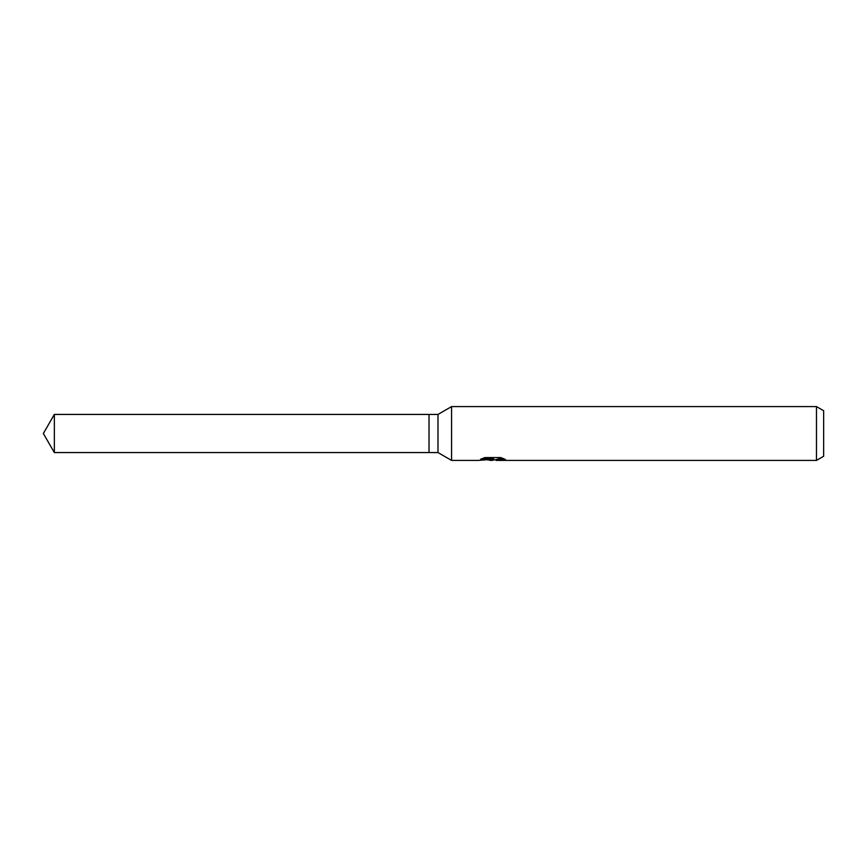 <?xml version="1.0" encoding="UTF-8"?>
<svg xmlns="http://www.w3.org/2000/svg" width="867" height="867" viewBox="0 0 867 867"><rect width="100%" height="100%" fill="white"/><g stroke="black" fill="none" stroke-linecap="round" stroke-linejoin="round"><path stroke-width="1.3" d="M482.269 458.535L493.561 458.535L493.561 459.239L478.205 460.41L451.577 460.41L437.987 452.563L429.013 452.563L429.013 414.437L437.987 414.437L451.577 406.59L816.476 406.59L823.65 410.73L823.65 456.27L816.476 460.41L496.217 460.41L496.065 459.694L497.961 459.044L503.391 458.556M437.987 452.563L437.987 414.437M451.577 460.41L451.577 406.59M494.775 459.738L491.947 460.41L487.254 459.813M491.947 460.41L490.028 460.41M816.476 460.41L816.476 406.59M493.561 459.239L480.654 459.239L484.859 457.581L500.779 457.581L505.396 459.434L500.042 459.38L496.065 460.366M492.564 459.347L492.564 459.911M488.208 459.738L492.131 459.391M429.013 452.563L54.35 452.563L43.35 433.5L54.35 414.437L429.013 414.437M54.35 452.563L54.35 414.437M492.564 459.738L496.065 459.738"/></g></svg>
